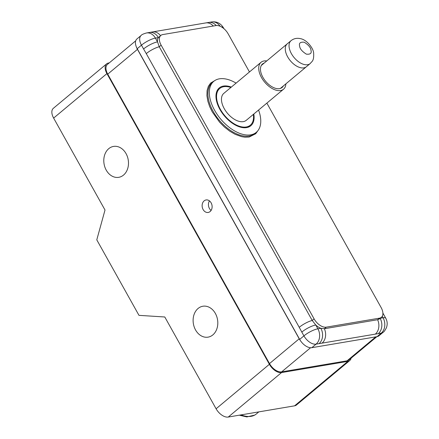 <?xml version="1.0" encoding="UTF-8"?>
<svg xmlns="http://www.w3.org/2000/svg" width="439" height="439" viewBox="0 0 439 439"><rect width="100%" height="100%" fill="white"/><g stroke="black" fill="none" stroke-linecap="round" stroke-linejoin="round"><path stroke-width="0.66" d="M377.019 336.664L381.266 333.119A11.194 6.355 -129.8 0 0 383.165 332.274L378.917 335.819A11.194 6.355 -129.8 0 1 377.019 336.664L311.838 347.683A11.194 6.355 -129.8 0 1 299.678 339.407L137.215 48.713A11.194 6.355 -129.8 0 1 136.93 38.956L141.171 35.411A11.194 6.355 -129.8 0 0 141.457 45.173L143.575 48.959A11.194 2.897 -29.2 0 1 157.535 41.892L159.247 46.753A11.194 2.897 150.8 0 0 146.269 53.613L143.575 48.959M311.838 347.683L316.085 344.138L378.297 333.624A11.194 8.747 -99.6 0 0 380.147 318.363M314.104 318.884L312.217 320.459L315.767 325.014A11.194 2.897 -29.2 0 0 301.807 332.082L299.239 327.318A11.194 2.897 -29.2 0 1 312.217 320.459L159.247 46.753L161.135 45.179L314.104 318.884A11.194 6.355 50.2 0 0 326.265 327.159L379.51 318.154A11.194 6.355 50.2 0 0 381.409 317.309A11.194 6.355 50.2 0 0 381.123 307.552L266.868 103.116M375.334 334.101A11.194 8.747 -99.6 0 0 377.628 319.729L324.377 328.734A11.194 8.747 80.4 0 1 322.083 343.1M216.207 25.544A11.194 8.747 -99.6 0 0 208.695 22.449L205.726 22.932A11.194 8.747 -99.6 0 0 205.726 22.932L152.481 31.932A11.194 8.747 80.4 0 1 160.531 35.685M161.135 45.179A11.194 6.355 50.2 0 1 160.85 35.422A11.194 6.355 50.2 0 1 162.748 34.577L215.993 25.572A11.194 6.355 50.2 0 1 228.154 33.847L249.456 71.963M152.481 31.932L149.441 32.47A11.194 8.747 80.4 0 1 149.447 32.47A11.194 8.747 80.4 0 1 158.386 37.6L160.85 35.422M319.049 343.638A11.194 8.747 -99.6 0 0 320.849 328.295L324.377 328.734L326.265 327.159M379.51 318.154L377.628 319.729L379.521 318.884L381.409 317.309M383.165 332.274C383.801 332.125 384.877 330.655 386.375 327.862C387.621 324.536 387.417 321.321 385.76 318.22L383.648 314.434A11.194 2.897 150.8 0 0 382.901 313.956M257.764 130.86L255.717 133.73L249.149 137.039L244.957 137.198L241.532 136.644L235.112 134.307L229.696 131.151L224.422 127.036L219.621 122.234L212.267 111.945L209.633 106.518L207.839 101.157L206.912 95.702L207.071 90.664L208.327 86.379L210.588 83.092L215.478 80.172M137.215 48.713L141.457 45.173A11.194 2.897 -29.2 0 1 155.417 38.105L157.535 41.892A11.194 6.355 -129.8 0 1 158.386 37.6L155.417 38.105A11.194 8.747 -99.6 0 0 146.478 32.969C143.394 33.852 141.627 34.67 141.171 35.411M301.807 332.082L303.925 335.868A11.194 6.355 -129.8 0 0 316.085 344.138A11.194 8.747 -99.6 0 0 317.885 328.8L320.849 328.295A11.194 6.355 -129.8 0 1 315.767 325.014L317.885 328.8A11.194 2.897 150.8 0 0 303.925 335.868L299.678 339.407M258.566 110.046A33.205 18.85 -129.8 0 1 256.31 132.331A33.205 18.85 -129.8 0 1 214.611 110.293A33.205 18.85 -129.8 0 1 213.76 81.341A33.205 18.85 -129.8 0 1 236.094 83.114M253.808 114.014A24.622 13.982 -129.8 0 1 250.817 125.746A24.622 13.982 -129.8 0 1 224.302 115.792A24.622 13.982 -129.8 0 1 219.259 87.932A24.622 13.982 -129.8 0 1 231.337 87.087M218.117 89.858A24.622 13.982 50.2 0 0 217.448 90.072M248.381 127.14A24.622 13.982 50.2 0 0 248.715 126.525M289.597 59.803A14.926 8.473 -129.8 0 1 287.265 43.818A14.926 8.473 50.2 0 0 290.322 60.708A14.926 8.473 50.2 0 0 306.389 66.739A14.926 8.473 -129.8 0 1 289.597 59.803M283.325 85.984A15.299 8.687 -129.8 0 1 282.101 87.487A15.299 8.687 -129.8 0 1 265.633 81.308A15.299 8.687 -129.8 0 1 262.5 64.001A15.299 8.687 -129.8 0 1 264.201 63.062A15.299 8.687 -129.8 0 0 262.5 64.001A15.299 8.687 -129.8 0 0 265.633 81.308A15.299 8.687 -129.8 0 0 282.101 87.487A15.299 8.687 -129.8 0 0 283.325 85.984M285.877 83.854A17.538 9.954 -129.8 0 1 283.534 89.21A17.538 9.954 -129.8 0 1 264.657 82.12A17.538 9.954 -129.8 0 1 261.062 62.278A17.538 9.954 -129.8 0 1 266.753 60.939A17.538 9.954 -129.8 0 0 261.062 62.278L223.802 93.375A17.538 9.954 50.2 0 0 227.397 113.218A17.538 9.954 50.2 0 0 246.274 120.302A17.538 9.954 50.2 0 1 227.397 113.218A17.538 9.954 50.2 0 1 223.802 93.375L261.062 62.278A17.538 9.954 -129.8 0 0 264.657 82.12A17.538 9.954 -129.8 0 0 283.534 89.21L246.274 120.302L283.534 89.21A17.538 9.954 -129.8 0 0 285.877 83.854M253.336 114.403A23.882 13.554 -129.8 0 1 250.334 125.17A23.882 13.554 -129.8 0 1 224.631 115.523A23.882 13.554 -129.8 0 1 219.736 88.502A23.882 13.554 -129.8 0 1 230.865 87.476A23.882 13.554 -129.8 0 0 219.736 88.502L217.118 90.692L219.736 88.502A23.882 13.554 -129.8 0 0 224.631 115.523A23.882 13.554 -129.8 0 0 250.334 125.17L247.717 127.359L250.334 125.17A23.882 13.554 -129.8 0 0 253.336 114.403M300.934 341.355A11.194 6.355 -129.8 0 1 299.211 338.798L137.451 49.36A11.194 6.355 -129.8 0 1 136.266 46.715M204.135 200.853A6.344 4.955 80.4 0 1 206.067 199.948A6.344 4.955 80.4 0 1 212.01 205.375A6.344 4.955 80.4 0 1 208.179 212.454A6.344 4.955 80.4 0 1 202.571 208.333A6.344 4.955 80.4 0 1 204.135 200.853M135.706 40.822L107.451 64.401A11.194 6.355 50.2 0 0 107.736 74.158L269.497 363.596A11.194 6.355 50.2 0 0 281.657 371.866L310.571 347.743M375.751 336.878L347.068 360.809L281.657 371.866M347.068 360.809A11.194 6.355 50.2 0 0 348.967 359.964L376.86 336.691M209.469 200.892A6.344 4.955 -99.6 0 0 211.088 210.446M351.134 358.158A11.194 6.355 -129.8 0 1 349.779 360.518A11.194 6.355 -129.8 0 1 347.88 361.363L281.547 372.574A11.194 6.355 -129.8 0 1 269.387 364.299L106.924 73.604A11.194 6.355 -129.8 0 1 106.639 63.847A11.194 6.355 -129.8 0 1 108.537 63.002L109.273 62.881M123.524 175.084A15.672 12.248 -99.6 0 0 127.387 156.597A15.672 12.248 -99.6 0 0 113.531 146.423A15.672 12.248 -99.6 0 0 104.065 163.912A15.672 12.248 -99.6 0 0 118.755 177.323A15.672 12.248 -99.6 0 0 123.524 175.084M269.387 364.299L216.092 408.775L164.79 316.985L138.976 315.35L96.783 239.848L105.009 210.018L53.629 118.08L106.924 73.604M212.844 334.902A15.672 12.248 -99.6 0 0 216.707 316.42A15.672 12.248 -99.6 0 0 202.851 306.241A15.672 12.248 -99.6 0 0 193.385 323.735A15.672 12.248 -99.6 0 0 208.075 337.141A15.672 12.248 -99.6 0 0 212.844 334.902M216.092 408.775A11.194 6.355 50.2 0 0 228.253 417.05L281.547 372.574M347.88 361.363L294.58 405.834L228.253 417.05M294.58 405.834A11.194 6.355 50.2 0 0 296.479 404.994L349.779 360.518M106.639 63.847L53.344 108.323A11.194 6.355 50.2 0 0 53.629 118.08M299.239 327.318L146.269 53.613M378.297 333.624L381.266 333.119A11.194 8.747 80.4 0 0 383.066 317.776L380.289 318.248M213.255 26.038A11.194 8.747 -99.6 0 0 205.732 22.927M385.76 318.22A11.194 2.897 150.8 0 0 383.066 317.776L382.248 316.31M221.558 26.977A11.194 2.897 -29.2 0 1 223.297 27.525C220.455 23.174 216.575 21.313 211.664 21.95A11.194 8.747 80.4 0 1 220.082 26.23M213.76 81.341L212.35 82.521A33.205 18.85 50.2 0 0 213.195 111.473A33.205 18.85 50.2 0 0 254.9 133.516L256.31 132.331M291.041 40.668A14.926 8.473 50.2 0 0 294.092 57.553A14.926 8.473 50.2 0 0 310.159 63.589C312.08 61.12 314.028 61.208 313.649 53.092C313.583 48.828 307.157 39.784 300.468 38.659C296.918 37.853 293.773 38.522 291.035 40.668L261.271 65.504M311.01 50.403C311.811 53.338 310.247 54.579 306.323 54.134C302.01 51.385 299.771 48.669 299.623 45.985C298.822 43.049 300.386 41.804 304.309 42.248C308.622 45.003 310.856 47.719 311.01 50.403M269.497 363.596L299.211 338.798M137.451 49.36L107.736 74.158M241.066 414.882A29.847 16.945 50.2 0 0 256.222 414.054L258.829 411.881M149.447 32.47L146.478 32.969M382.896 313.051L383.648 314.434M223.961 28.711L223.297 27.525M211.664 21.95L208.695 22.449M280.395 88.426L310.159 63.589M239.31 415.179L246.828 416.929L254.807 415.069L256.222 414.054"/></g></svg>
